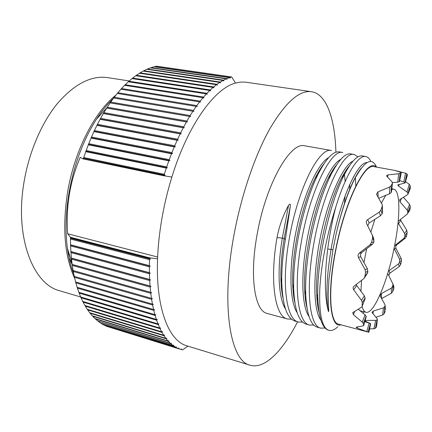 <?xml version="1.0" encoding="UTF-8"?>
<svg xmlns="http://www.w3.org/2000/svg" width="432" height="432" viewBox="0 0 432 432"><rect width="100%" height="100%" fill="white"/><g stroke="black" fill="none" stroke-linecap="round" stroke-linejoin="round"><path stroke-width="0.65" d="M297.443 242.276C294.565 259.438 293.306 274.865 293.668 288.554C294.635 310.036 298.804 321.894 306.175 324.135L309.533 325.058C297.956 323.114 293.317 287.577 301.115 243.124C309.69 191.398 331.36 148.462 342.803 152.507L339.395 151.907C333.175 150.984 325.944 158.663 317.709 174.944C309.647 191.203 301.676 217.134 297.443 242.276M313.756 325.042L309.533 325.053M354.213 154.51L350.757 153.905C345.276 152.971 338.726 159.845 331.096 174.528C322.72 190.966 314.248 218.306 309.69 245.095C306.531 263.801 305.213 280.384 305.737 294.851C306.806 314.431 310.684 325.215 317.369 327.202L320.765 328.142C309.695 326.403 305.483 291.022 313.416 245.954C321.883 194.567 343.413 150.341 354.213 154.51L357.955 156.859M325.075 328.007L320.765 328.136M302.584 322.099L298.436 322.013C286.335 319.896 281.313 283.878 288.986 240.332C297.578 188.536 319.502 146.507 331.538 150.525L304.808 145.827C290.687 141.334 266.366 182.893 257.386 233.059C249.134 276.102 254.659 311.18 267.17 313.432L287.48 319.005C275.06 316.872 269.406 281.329 277.02 237.578L282.328 238.091C276.934 269.762 278.489 298.35 285.482 308.988M293.161 291.703L293.744 290.66M291.551 319.178L287.48 319.005M285.363 239.495L284.18 238.518L282.328 238.091L288.544 205.335C289.775 203.645 290.396 203.78 290.407 205.729L285.363 239.495C282.782 254.88 281.583 269.066 281.761 282.047C282.56 305.586 287.01 318.6 295.121 321.1L298.436 322.013M317.531 304.274L318.098 303.372M318.546 308.281L318.244 308.707M337.819 326.824C335.47 328.946 333.234 330.172 331.112 330.518L328.882 330.367C322.078 328.045 319.037 314.545 319.761 289.861C320.879 265.745 327.046 233.62 335.675 207.43C345.665 174.398 358.403 154.559 365.758 156.541C367.837 156.951 369.538 158.603 370.872 161.498M328.882 330.367L328.698 330.318C322.645 328.568 319.059 318.746 317.952 300.85C315.657 265.88 329.389 202.57 344.466 174.474C351.427 161.282 357.361 155.099 362.259 155.925L365.758 156.541M349.715 189.767L349.807 184.28M348.516 167.297L348.457 166.99M342.317 176.585L342.349 177.147M318.546 171.823L318.681 173M288.544 205.335C283.052 215.406 279.207 226.152 277.02 237.578M376.418 167.098C367.373 156.94 345.492 198.137 335.61 250.058C326.565 295.078 330.242 328.822 341.005 324.821M376.526 167.114C372.119 156.924 364.997 160.547 355.158 178C347.884 192.002 341.523 210.767 336.064 234.295L332.937 249.696L328.936 279.493L328.196 293.836L328.666 309.587C328.822 311.888 328.666 312.223 328.196 310.597C324.61 296.406 324.448 275.87 327.715 248.989C329.578 234.754 332.23 220.898 335.675 207.43M343.024 175.289L343.121 176.175L343.019 175.295M328.687 157.61C318.357 162.923 304.133 192.845 296.433 229.43C288.684 265.993 289.316 301.25 297.184 312.736M353.662 177.017L353.619 176.618M340.799 159.343C330.82 163.922 316.478 194.427 308.567 232.065C300.607 269.687 301.12 305.683 309.004 316.472M353.014 161.131C343.44 164.916 328.995 195.988 320.873 234.722C312.687 273.434 313.06 310.181 320.949 320.209M366.941 162.632C357.248 161.546 338.974 202.257 331.069 249.291C326.792 274.995 325.836 295.429 328.196 310.597M290.407 205.729L284.18 238.518C281.853 252.563 280.757 265.491 280.892 277.295L280.903 277.933C281.048 285.611 281.723 292.232 282.933 297.788M316.818 296.217L317.774 294.581M344.477 203.483L345.038 195.939M345.146 181.537L344.331 173.016M323.941 163.847C321.008 167.459 318.028 172.336 315.009 178.481L314.771 178.967C301.979 204.595 291.568 252.52 292.702 283.559L292.718 284.164C292.95 291.433 293.668 297.632 294.878 302.773M355.806 185.971L355.336 177.331M336.706 164.722C333.947 167.978 331.112 172.492 328.196 178.259L327.937 178.783C314.523 204.817 303.091 257.488 304.663 289.505L304.69 290.196C304.987 297.086 305.737 302.908 306.947 307.665M349.531 165.731C346.923 168.674 344.207 172.886 341.388 178.357L341.161 178.799C327.256 205.043 314.777 262.64 316.775 295.375L316.802 295.958C317.147 302.551 317.92 308.059 319.129 312.476M361.033 168.48L354.407 179.091C347.431 192.802 341.318 211.205 336.064 234.295M401.269 172.703L399.47 181.564L397.715 182.191L398.677 173.75L401.193 172.757L400.896 172.319L394.718 170.397L373.999 166.66C364.219 163.026 344.79 202.97 335.81 250.02C327.704 290.471 329.789 322.904 338.629 324.184L368.869 332.278L370.688 323.595L365.002 321.143M388.433 271.112L398.38 263.984L399.676 262.051L399.578 259.054L401.242 258.552L395.939 248.427L395.658 246.559L396.641 244.971L405.437 238.064L406.566 236.153L404.941 236.444L404.611 233.512L398.056 222.809M401.242 258.552L401.512 260.82L399.843 261.349M388.908 270.702L389.907 273.121L399.308 266.495L400.599 264.595L401.512 260.82M389.907 273.121L388.719 275.584M392.909 284.072L393.757 286.081L393.914 288.182L392.92 285.838L392.769 283.738L387.742 273.424M365.207 320.436L375.662 320.355L377.082 319.874L377.406 319.194L377.098 318.638L371.952 312.358L373.28 311.089L383.411 307.892L385.079 306.218L384.955 304.56L380.111 295.866L381.386 293.598L381.553 298.588L391.403 293.225L392.801 291.573L393.914 288.182M385.339 310.181L385.079 306.218M375.802 317.239L382.601 315.025L384.043 313.853L385.225 311.272M376.601 326.462L377.282 319.631M369.614 328.903L373.955 328.752L375.37 328.293L376.477 326.932M357.415 326.992L357.113 328.018L368.275 332.176M357.113 328.018L356.087 327.181L363.668 325.76L366.266 316.553L363.739 325.512M354.731 311.364L353.371 314.653L362.205 322.099L363.28 323.465L363.712 325.355M353.371 314.653L352.728 312.579L361.881 306.974L365.17 298.647L362.129 306.364M356.206 284.531L356.659 285.439L353.7 289.807L361.487 300.37L362.281 302.567L362.173 305.986M353.7 289.807C352.89 288.5 352.928 287.356 353.813 286.362L363.933 278.543L364.862 276.637L367.799 272.273L366.86 274.185M372.546 235.634L373.766 238.529L373.837 242.055L372.325 244.366L361.595 252.666L360.428 254.561L360.769 256.797L358.349 257.369L365.035 269.541L365.537 272.23L364.862 276.637M358.349 257.369L358.009 255.112L359.181 253.195L369.997 244.809L371.515 242.471L372.638 237.913L372.368 235.213L366.557 223.474C365.953 221.956 366.341 220.66 367.724 219.586L379.21 212.155L380.862 210.168L382.212 206.361L382.331 204.854L376.483 194.233L377.962 191.884L389.41 187.121L391.036 185.873L392.348 183.487L392.18 182.088L386.505 175.851L387.904 174.901L398.677 173.75M399.578 259.054L394.054 248.373M394.594 245.684L403.812 238.372L404.941 236.444M398.201 221.33L407.203 214.132L407.878 212.684L407.246 210.146L400.032 201.863L399.573 199.724L407.835 194.492L407.975 193.385L407.03 191.992L409.25 184.302L405.518 181.58M409.25 184.302L410.2 185.663L410.211 188.676M407.246 210.146L409.568 204.368L403.358 197.23M409.568 204.368L410.249 206.275L410.011 209.509L409.331 210.962M400.183 219.488L406.733 230.224L407.187 232.432L406.566 236.153M394.718 170.397L405.556 173.216L406.777 173.815L407.425 175.03M407.03 191.992L398.601 186.138L397.753 184.901L405.13 182.93L403.79 181.915L399.659 180.641M391.549 191.457L391.149 192.596L389.534 193.811L378.745 198.234M382.358 205.799L382.52 211.529L382.158 213.748L380.522 215.698L369.144 223.009L367.702 225.779M360.769 256.797L367.411 268.817L367.799 272.273M356.659 285.439L364.392 295.866L365.17 298.647M358.349 309.323L365.116 314.863L366.266 316.553M364.846 321.689L370.629 323.59M381.386 293.598L391.311 288.149L392.92 285.838M397.715 182.191L392.461 182.585M363.069 313.276L364.122 311.791M366.655 248.729L363.933 262.607M361.557 280.427L360.914 291.325M362.119 306.423C363.02 309.884 364.306 311.839 365.974 312.271C373.718 314.636 387.472 281.632 394.168 247.838C400.351 218.068 400.631 190.21 393.628 189.119L391.781 189.324M385.803 195.242L381.44 203.013M374.868 219.251L370.84 232.114M70.459 237.244L149.564 257.828L149.542 258.482L70.459 237.87L70.459 237.244L67.646 233.761C66.728 220.158 67.284 207.128 69.309 194.675C71.329 182.245 74.936 169.808 80.141 157.356L83.295 158.965L163.847 175.77L171.871 177.044C187.801 124.988 214.612 88.398 235.478 83.084L240.143 82.134L245.338 82.123L311.467 91.714C299.381 90.029 285.547 102.319 269.957 128.585C255.091 154.958 241.364 194.956 233.971 235.067C220.579 306.229 230.515 361.411 250.058 365.202C264.697 369.614 282.749 350.784 297.589 321.781M311.467 91.714C326.738 94.009 335.011 119.205 335.902 152.242M171.871 177.044C167.724 190.469 164.419 204.185 161.962 218.187C159.532 232.184 158.063 245.711 157.567 258.757C155.569 308.291 168.869 341.021 186.867 345.821L250.058 365.202M149.564 257.828L157.567 258.757M149.542 258.482L150.417 259.022L149.499 259.681L149.369 265.669L150.26 266.166L149.364 266.841L149.402 272.673L150.304 273.116L149.423 273.807L149.629 279.455L150.541 279.855L149.683 280.557L150.05 286.011L150.973 286.362L150.136 287.069L150.66 292.307L151.594 292.615L150.779 293.328L151.454 298.339L152.393 298.593L151.605 299.306L152.431 304.079L153.376 304.285L152.609 304.997L153.576 309.517L154.526 309.679L153.781 310.387L154.894 314.642L155.844 314.761L155.126 315.457L156.368 319.442L157.318 319.513L156.622 320.204L157.988 323.908L158.944 323.935L158.274 324.616L159.759 328.034L160.709 328.018L160.061 328.682L161.66 331.814L162.61 331.754L161.989 332.402L163.69 335.243L164.635 335.146L164.036 335.772L165.834 338.315L166.779 338.18L166.201 338.791L168.091 341.037L169.025 340.864L168.475 341.453L170.446 343.402L171.374 343.192L170.845 343.759L172.892 345.416L173.81 345.173L173.302 345.713L175.419 347.08L176.332 346.804L175.846 347.323L178.022 348.397L178.924 348.089L178.459 348.581L180.689 349.369L181.58 349.034L181.138 349.499L182.569 349.85L187.925 346.145M231.714 76.955L156.638 66.193L154.597 66.636L229.916 77.463L231.714 76.955L235.478 83.084M229.916 77.463L230.159 78.214L229.403 77.63L226.773 78.624L227.021 79.402L226.244 78.851L223.565 80.152L223.83 80.957L223.031 80.438L220.309 82.042L220.585 82.879L219.764 82.393L217.004 84.305L217.291 85.169L216.454 84.715L213.667 86.94L213.97 87.826L213.111 87.41L210.303 89.942L210.622 90.85L209.741 90.477L206.923 93.317L207.263 94.246L206.361 93.911L203.537 97.06L203.893 98.005L202.981 97.713L200.162 101.158L200.534 102.119L199.6 101.871L196.798 105.613L197.192 106.591L196.247 106.385L193.466 110.414L193.882 111.402L192.92 111.245L190.172 115.555L190.609 116.548L189.632 116.435L186.932 121.014L187.396 122.013L186.403 121.948L183.757 126.781L184.243 127.78L183.238 127.764L180.657 132.845L181.165 133.844L180.155 133.871L177.644 139.18L178.178 140.179L177.158 140.254L174.733 145.773L175.289 146.761L174.263 146.891L171.936 152.604L172.514 153.581L171.482 153.754L169.258 159.646L169.862 160.612L168.826 160.828L166.714 166.876L167.341 167.821L166.304 168.086L164.311 174.269L164.965 175.198L163.847 175.77M226.773 78.624L151.033 67.667L154.013 66.782L229.403 77.63M223.565 80.152L147.42 69.044L150.439 67.867L226.244 78.851M220.309 82.042L143.764 70.772L146.815 69.304L223.031 80.438M217.004 84.305L140.076 72.857L143.154 71.091L219.764 82.393M213.667 86.94L136.361 75.292L139.46 73.235L216.454 84.715M210.303 89.942L132.64 78.084L135.745 75.73L213.111 87.41M206.923 93.317L128.92 81.227L132.025 78.581L209.741 90.477M203.537 97.06L125.21 84.721L128.304 81.778L206.361 93.911M200.162 101.158L121.522 88.56L124.6 85.331L202.981 97.713M196.798 105.613L117.877 92.734L120.917 89.224L199.6 101.871M193.466 110.414L114.275 97.243L117.277 93.458L196.247 106.385M190.172 115.555L110.738 102.071L113.686 98.021L192.92 111.245M186.932 121.014L107.271 107.206L110.16 102.897L189.632 116.435M183.757 126.781L103.896 112.644L106.709 108.086L186.403 121.948M180.657 132.845L100.624 118.357L103.351 113.567L183.238 127.764M177.644 139.18L97.459 124.34L100.089 119.329L180.155 133.871M174.733 145.773L94.424 130.567L96.946 125.356L177.158 140.254M171.936 152.604L91.525 137.025L93.933 131.62L174.263 146.891M169.258 159.646L88.771 143.683L91.06 138.11L171.482 153.754M166.714 166.876L86.184 150.53L88.333 144.806L168.826 160.828M164.311 174.269L83.759 157.54L85.768 151.681L166.304 168.086M70.459 237.87L70.459 239.026L149.499 259.681M70.459 239.026L70.562 244.787L149.369 265.669M70.562 244.787L70.6 245.911L149.364 266.841M70.6 245.911L70.88 251.527L149.402 272.673M70.88 251.527L70.956 252.628L149.423 273.807M70.956 252.628L71.415 258.077L149.629 279.455M71.415 258.077L71.523 259.141L149.683 280.557M71.523 259.141L72.16 264.416L150.05 286.011M72.16 264.416L72.306 265.442L150.136 287.069M72.306 265.442L73.111 270.524L150.66 292.307M73.111 270.524L73.289 271.507L150.779 293.328M73.289 271.507L74.261 276.377L151.454 298.339M74.261 276.377L74.471 277.322L151.605 299.306M74.471 277.322L75.605 281.966L152.431 304.079M75.605 281.966L75.848 282.868L152.609 304.997M75.848 282.868L77.134 287.28L153.576 309.517M77.15 287.285L77.404 288.133L153.781 310.387M77.404 288.133L78.84 292.302L154.894 314.642M78.883 292.313L79.137 293.101L155.126 315.457M79.137 293.101L80.714 297.022L156.368 319.442M80.784 297.043L81.038 297.772L156.622 320.204M81.038 297.772L82.744 301.428L157.988 323.908M82.847 301.455L83.101 302.125L158.274 324.616M83.101 302.125L84.931 305.516L159.759 328.034M85.061 305.554L85.304 306.158L160.061 328.682M85.304 306.158L87.253 309.274L161.66 331.814M87.421 309.328L87.653 309.868L161.989 332.402M87.653 309.868L89.71 312.709L163.69 335.243M89.91 312.768L90.126 313.243L164.036 335.772M90.126 313.243L92.286 315.808L165.834 338.315M92.524 315.878L92.723 316.289L166.201 338.791M92.723 316.289L94.975 318.573L168.091 341.037M95.251 318.654L95.429 318.994L168.475 341.453M95.429 318.994L97.762 320.998L170.446 343.402M98.08 321.095L170.845 343.759M98.231 321.37L100.64 323.093L172.892 345.416M101.007 323.206L173.302 345.713M101.126 323.406L103.604 324.853L175.419 347.08M104.015 324.977L175.846 347.323M104.101 325.107L106.634 326.279L178.022 348.397M107.104 326.425L178.459 348.581M107.141 326.484L180.463 349.304M83.295 158.965L163.928 175.505M180.7 349.364L181.138 349.499M83.759 157.54L83.376 158.711M86.184 150.53L85.768 151.681M88.771 143.683L88.333 144.806M91.525 137.025L91.06 138.11M94.424 130.567L93.933 131.62M97.459 124.34L96.946 125.356M100.624 118.357L100.089 119.329M103.896 112.644L103.351 113.567M107.271 107.206L106.709 108.086M110.738 102.071L110.16 102.897M114.275 97.243L113.686 98.021M117.877 92.734L117.277 93.458M121.522 88.56L120.928 89.23M125.21 84.721L124.632 85.336M128.92 81.227L128.369 81.788M132.64 78.084L132.122 78.592M136.361 75.292L135.875 75.746M140.076 72.857L139.622 73.256M143.764 70.772L143.354 71.123M147.42 69.044L147.053 69.341M151.033 67.667L150.714 67.91M157.637 257.024L67.646 233.761M193.882 111.402L113.643 98.01M190.609 116.548L110.128 102.843M187.396 122.013L106.688 107.984M184.243 127.78L103.334 113.416M181.165 133.844L100.084 119.124M178.178 140.179L96.946 125.096M175.289 146.761L93.933 131.317M172.514 153.581L91.06 137.759M169.862 160.612L88.333 144.401M167.341 167.821L85.768 151.232M164.965 175.198L83.376 158.215M129.211 80.968L107.676 77.63C91.325 75.281 74.623 83.84 57.58 103.307C41.488 122.834 28.647 152.82 23.771 183.632C14.753 238.216 33.383 284.504 59.81 290.806L80.703 297M69.028 257.915L72.128 264.46M73.354 271.863L72.814 271.647M111.38 101.164L111.996 99.76M70.238 257.515L67.813 251.116M150.417 259.022L70.335 238.135M150.26 266.166L70.454 245.003M150.304 273.116L70.789 251.699M150.541 279.855L71.339 258.201M150.973 286.362L72.101 264.492M151.594 292.615L73.062 270.545M327.715 248.989L332.937 249.696M394.249 248.827L395.939 248.427M394.961 245.344L396.641 244.971M398.601 186.138L399.125 184.34M410.2 185.663L407.975 193.385M400.145 173.432L399.173 181.899M401.193 172.757L399.368 181.769M391.036 185.873L391.149 192.596M392.348 183.487L391.387 192.154M380.862 210.168L382.158 213.748M382.212 206.361L382.406 213.052M371.515 242.471L373.837 242.055M372.638 237.913L374.042 241.223M365.537 272.23L367.924 271.474M362.281 302.567L365.191 298.021M363.28 323.465L366.19 316.202M368.01 332.089L370.472 323.546M375.37 328.293L377.082 319.874M384.043 313.853L384.863 306.693M392.801 291.573L392.715 286.465M400.599 264.595L399.676 262.051M407.187 232.432L405.054 235.759M410.249 206.275L407.921 212.085M410.011 209.509L407.878 212.684M410.395 187.969L408.013 193.806M407.43 174.782L405.13 182.709M406.777 173.815L405.005 182.536M400.032 201.863L401.468 198.38M398.461 223.76L400.615 220.585M404.611 233.512L406.733 230.224M403.812 238.372L405.437 238.064M398.38 263.984L399.308 266.495M391.311 288.149L391.403 293.225M383.411 307.892L382.601 315.025M373.28 311.089L372.978 313.902M375.662 320.355L373.955 328.752M365.623 320.447L365.434 321.376M369.182 323.147L366.725 331.668M365.116 314.863L362.205 322.099M364.392 295.866L361.487 300.37M367.411 268.817L365.035 269.541M361.595 252.666L359.181 253.195M372.325 244.366L369.997 244.809M369.144 223.009L367.724 219.586M380.522 215.698L379.21 212.155M378.14 197.197L377.962 191.884M389.534 193.811L389.41 187.121M387.661 177.163L387.904 174.901M403.79 181.915L405.556 173.216M73.845 274.401C70.87 266.787 68.72 258.055 67.403 248.211L67.403 248.211C65.243 231.606 65.702 213.619 68.78 194.254C73.737 165.456 82.922 140.503 96.325 119.389L96.325 119.389C101.731 111.051 107.406 104.074 113.351 98.464M74.747 278.521C64.714 256.943 62.24 228.695 67.327 193.784C73.91 151.94 94.241 112.169 115.927 95.126M343.057 176.256L342.862 175.576M281.761 282.037L280.903 277.933M317.704 174.955L315.009 178.486C318.087 172.228 321.089 167.314 324.005 163.75M293.668 288.554L292.718 284.17M331.096 174.528L328.201 178.259M305.737 294.829L304.69 290.196M317.947 300.834L316.802 295.952M344.461 174.474L341.388 178.362M355.158 178L354.64 178.643C357.005 174.118 359.235 170.597 361.341 168.07M410.195 188.708L408.002 194.071M409.315 210.983L407.727 213.343M385.333 310.149L385.209 305.818M376.601 326.435L377.374 319.486M368.939 332.23L370.694 323.573M364.619 277.511L366.844 274.207M359.953 310.711L365.974 312.271M391.84 188.779L393.628 189.119M392.456 183.249L391.549 191.435M407.414 175.057L405.167 182.795M280.892 277.295C281.011 285.341 281.696 292.205 282.949 297.896M292.702 283.559C292.912 291.173 293.641 297.605 294.894 302.859M318.319 309.08L318.6 308.745M327.937 178.783C330.998 172.649 333.941 167.935 336.766 164.635M304.663 289.505C304.938 296.806 305.705 302.897 306.963 307.773M341.167 178.799C344.131 172.978 346.934 168.599 349.58 165.661M316.775 295.38C317.104 302.335 317.898 308.065 319.145 312.557M73.85 274.428C70.88 266.884 68.731 258.142 67.403 248.211L72.014 263.336M113.368 98.442C107.455 103.993 101.774 110.975 96.325 119.389L106.688 107.989"/></g></svg>
